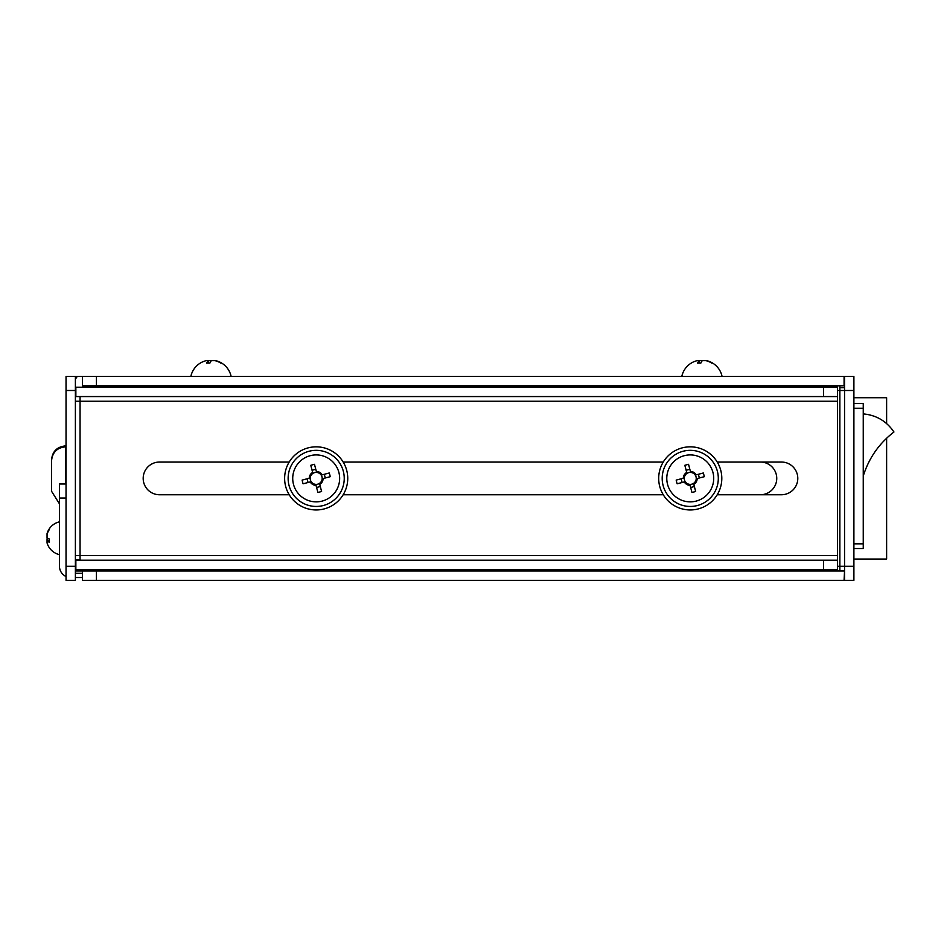 <?xml version="1.0" encoding="UTF-8"?>
<svg xmlns="http://www.w3.org/2000/svg" width="941" height="941" viewBox="0 0 941 941"><rect width="100%" height="100%" fill="white"/><g stroke="black" fill="none" stroke-linecap="round" stroke-linejoin="round"><path stroke-width="1.41" d="M717.23 494.754L781.418 494.754A16.362 16.362 0 0 0 797.792 478.393A16.362 16.362 0 0 0 781.418 462.031L717.23 462.031M289.193 462.031L159.547 462.031A16.362 16.362 0 0 0 143.185 478.393A16.362 16.362 0 0 0 159.547 494.754L289.193 494.754M343.171 494.754L663.264 494.754M663.264 462.031L343.171 462.031M80.056 560.213L80.056 555.543L837.537 555.543L837.537 401.242L80.056 401.242L80.056 396.561M837.537 387.21L837.537 396.561L75.856 396.561L75.856 387.21L837.537 387.21L837.537 401.242M837.537 555.543L837.537 569.564L75.856 569.564L75.856 560.213L837.537 560.213M75.386 401.242L80.056 401.242L80.056 555.543L75.386 555.543M66.035 566.294L75.386 566.294L75.386 580.326L66.035 580.326L66.035 376.459L75.386 376.459L75.386 390.491L66.035 390.491M75.386 566.294L75.386 390.491M760.387 494.754A16.362 16.362 0 0 0 776.748 478.393A16.362 16.362 0 0 0 760.387 462.031M839.866 385.81L839.866 390.491L844.548 390.491L844.548 566.294L839.866 566.294L839.866 570.975M82.396 387.21L82.396 376.459L844.077 376.459L844.077 385.81L82.396 385.81M82.396 580.326L82.396 570.975L844.548 570.975L844.077 580.326L82.396 580.326L82.396 569.564M853.899 580.326L844.548 580.326L844.548 566.294L853.899 566.294L853.899 580.326M853.899 390.491L844.548 390.491L844.548 376.459L853.899 376.459L853.899 566.294M66.035 376.459L75.386 376.459M853.899 403.583L863.25 403.583L863.25 548.532L853.899 548.532L863.25 548.532M863.25 413.899C876.271 415.11 886.504 421.133 893.95 431.99C879.27 443.305 869.119 457.761 863.473 475.346A4.681 4.681 0 0 0 863.25 476.781M75.386 559.754L80.056 559.754M75.386 379.082L77.256 376.459L82.396 376.459M844.077 377.964L844.548 379.082M77.256 376.459L75.386 376.623M75.386 573.151A11.221 11.221 0 0 0 77.256 573.304L82.396 573.304M66.035 576.492A11.221 11.221 0 0 1 59.483 566.294L59.483 484.003L66.035 484.003M82.396 577.515L75.386 577.515M82.396 570.975L75.386 570.975M853.899 559.048L886.622 559.048L886.622 438.247M853.899 397.737L886.622 397.737L886.622 423.638M51.543 461.09L51.543 462.031M51.543 459.926C52.367 451.398 57.048 446.728 65.564 445.893L65.564 484.003M65.564 446.834C57.048 447.657 52.367 452.339 51.543 460.855L51.543 490.085M59.483 521.832A16.832 16.832 0 0 0 47.685 531.794A16.75 16.209 180 0 1 49.297 528.818A16.703 3.788 27.3 0 0 49.226 529.207A16.703 3.788 27.3 0 0 49.297 529.654A16.75 16.209 -0 0 0 47.05 534.441L47.05 537.758A16.75 4.246 180 0 0 49.297 539.017A16.703 14.456 117 0 0 49.297 542.181A16.75 4.246 0 0 1 47.05 540.934L47.05 542.875A16.75 16.209 -0 0 0 47.685 544.698L47.685 544.698A16.832 16.832 0 0 0 59.483 554.649A16.832 16.832 0 0 1 47.685 544.698A16.75 16.209 -0 0 0 49.297 547.662M47.685 538.24A16.75 4.246 0 0 0 47.05 538.722L47.05 540.934L49.226 540.887M47.685 531.794A16.75 16.209 180 0 0 47.05 533.618L47.05 534.441M47.05 538.722L48.638 538.746M718.301 478.393A28.054 28.054 0 0 0 690.247 450.339A28.054 28.054 0 0 0 662.193 478.393A28.054 28.054 0 0 0 690.247 506.446A28.054 28.054 0 0 0 718.301 478.393M658.688 478.393A31.559 31.559 0 0 0 690.247 509.951A31.559 31.559 0 0 0 721.806 478.393A31.559 31.559 0 0 0 690.247 446.834A31.559 31.559 0 0 0 658.688 478.393M689.835 484.368A5.987 5.987 0 0 0 693.541 483.392L693.799 484.38L693.541 483.392A5.987 5.987 0 0 0 696.222 478.804L697.21 478.546L696.222 478.804A5.987 5.987 0 0 0 686.954 473.394A5.987 5.987 0 0 0 685.248 481.686L684.26 481.945A6.963 6.963 0 0 0 690.094 485.356L691.953 492.461A23.513 10.492 165.3 0 0 693.811 492.002A23.513 10.492 165.3 0 0 695.658 491.484L693.799 484.38A6.963 6.963 0 0 0 697.21 478.546L704.315 476.687A23.513 10.492 75.3 0 0 703.339 472.982L696.234 474.84A6.963 6.963 0 0 0 690.4 471.429L688.541 464.325A23.513 10.492 -14.7 0 0 686.671 464.783A23.513 10.492 -14.7 0 0 684.836 465.301L686.695 472.406A6.963 6.963 0 0 0 683.284 478.24L676.179 480.098A23.513 10.492 -104.7 0 0 677.155 483.803L685.248 481.686A5.987 5.987 0 0 0 689.835 484.368L690.094 485.356M696.199 501.094A23.478 23.478 0 0 0 712.949 472.441A23.478 23.478 0 0 0 684.295 455.691A23.478 23.478 0 0 0 667.545 484.344A23.478 23.478 0 0 0 696.199 501.094M690.565 472.053L690.4 471.429M686.695 472.406L686.954 473.394L686.695 472.406M689.847 469.288L686.13 470.265M699.351 477.993L698.375 474.276M690.647 487.497L694.364 486.521M684.272 477.981L683.284 478.24M696.234 474.84L695.246 475.099M681.143 478.793L682.119 482.51M344.241 478.393A28.054 28.054 0 0 0 316.188 450.339A28.054 28.054 0 0 0 288.134 478.393A28.054 28.054 0 0 0 316.188 506.446A28.054 28.054 0 0 0 344.241 478.393M284.629 478.393A31.559 31.559 0 0 0 316.188 509.951A31.559 31.559 0 0 0 347.747 478.393A31.559 31.559 0 0 0 316.188 446.834A31.559 31.559 0 0 0 284.629 478.393M315.764 484.368A5.987 5.987 0 0 0 319.481 483.392L319.74 484.38L319.481 483.392A5.987 5.987 0 0 0 322.163 478.804L323.139 478.546L322.163 478.804A5.987 5.987 0 0 0 312.894 473.394A5.987 5.987 0 0 0 311.189 481.686L310.201 481.945A6.963 6.963 0 0 0 316.023 485.356L317.893 492.461A23.513 10.492 165.3 0 0 319.752 492.002A23.513 10.492 165.3 0 0 321.599 491.484L319.74 484.38A6.963 6.963 0 0 0 323.139 478.546L330.256 476.687A23.513 10.492 75.3 0 0 329.279 472.982L322.175 474.84A6.963 6.963 0 0 0 316.341 471.429L314.482 464.325A23.513 10.492 -14.7 0 0 312.612 464.783A23.513 10.492 -14.7 0 0 310.765 465.301L312.635 472.406A6.963 6.963 0 0 0 309.224 478.24L302.12 480.098A23.513 10.492 -104.7 0 0 303.096 483.803L311.189 481.686A5.987 5.987 0 0 0 315.764 484.368L316.023 485.356M322.14 501.094A23.478 23.478 0 0 0 338.889 472.441A23.478 23.478 0 0 0 310.236 455.691A23.478 23.478 0 0 0 293.486 484.344A23.478 23.478 0 0 0 322.14 501.094M316.505 472.053L316.341 471.429M312.635 472.406L312.894 473.394L312.635 472.406M315.776 469.288L312.071 470.265M325.28 477.993L324.316 474.276M316.588 487.497L320.293 486.521M310.212 477.981L309.224 478.24M322.175 474.84L321.187 475.099M307.084 478.793L308.06 482.51M681.802 376.459A20.573 20.573 0 0 1 695.481 361.132L695.481 361.132A20.514 19.832 90 0 0 691.223 363.132A20.514 19.832 90 0 1 695.481 361.132A20.514 19.832 90 0 0 691.223 363.132A20.514 19.832 90 0 1 695.481 361.132A20.514 19.832 90 0 1 697.105 360.674L699.198 360.674A20.514 5.199 90 0 0 697.657 363.132A20.502 17.75 -153 0 1 700.822 363.132A20.514 5.199 -90 0 1 702.362 360.674L705.938 360.674A20.514 19.832 90 0 1 711.808 363.132A20.502 4.658 117.3 0 1 712.255 363.073A20.502 4.658 117.3 0 1 712.643 363.132A20.514 19.832 -90 0 0 708.385 361.132A20.514 19.832 -90 0 0 706.773 360.674L705.938 360.674M204.526 361.132A20.573 20.573 0 0 0 190.847 376.459A20.573 20.573 0 0 1 204.526 361.132L204.526 361.132A20.514 19.832 90 0 0 200.268 363.132A20.514 19.832 90 0 1 204.526 361.132A20.514 19.832 90 0 0 200.268 363.132A20.514 19.832 90 0 1 204.526 361.132A20.514 19.832 90 0 1 206.15 360.674L208.243 360.674A20.514 5.199 90 0 0 206.702 363.132A20.502 17.75 -153 0 1 209.867 363.132A20.514 5.199 -90 0 1 211.407 360.674L214.983 360.674A20.514 19.832 90 0 1 220.853 363.132A20.502 4.658 117.3 0 1 221.3 363.073A20.502 4.658 117.3 0 1 221.688 363.132A20.514 19.832 -90 0 0 217.43 361.132A20.514 19.832 -90 0 0 215.818 360.674L214.983 360.674M701.939 361.132A20.514 5.199 90 0 0 701.515 360.674L699.198 360.674L699.234 363.073M701.515 360.674L701.492 361.779M210.984 361.132A20.514 5.199 90 0 0 210.561 360.674L208.243 360.674L208.279 363.073M210.561 360.674L210.537 361.779M823.504 396.561L823.504 387.21M823.504 569.564L823.504 560.213M837.537 390.491L839.866 390.491L839.866 566.294L837.537 566.294M96.429 376.459L96.429 385.81M96.429 570.975L96.429 580.326M853.899 543.851L863.25 543.851M863.25 408.253L853.899 408.253M839.866 387.68L844.548 387.68M66.035 498.036L59.483 498.036M59.483 503.894L51.543 491.249M231.121 376.459A20.573 20.573 0 0 0 217.43 361.132A20.573 20.573 0 0 1 231.121 376.459M722.076 376.459A20.573 20.573 0 0 0 708.385 361.132"/></g></svg>
